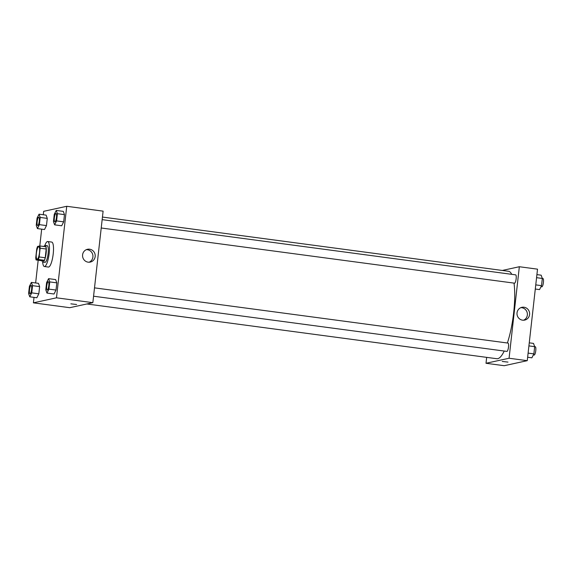 <?xml version="1.0" encoding="UTF-8"?>
<svg xmlns="http://www.w3.org/2000/svg" width="572" height="572" viewBox="0 0 572 572"><rect width="100%" height="100%" fill="white"/><g stroke="black" fill="none" stroke-linecap="round" stroke-linejoin="round"><path stroke-width="0.86" d="M37.252 259.188A6.299 1.516 97.6 0 1 37.116 259.195A6.299 1.516 97.6 0 1 36.444 252.745A6.299 1.516 97.6 0 1 38.782 246.704A6.299 1.516 97.6 0 1 39.489 252.874A6.299 1.516 97.6 0 1 37.252 259.188M39.161 256.957L40.14 248.198A8.13 1.959 97.6 0 0 39.811 245.946L37.602 246.432A8.13 1.959 97.6 0 0 36.737 248.942L35.757 257.7A8.13 1.959 97.6 0 0 36.086 259.945L38.295 259.466A8.13 1.959 97.6 0 0 39.161 256.957L45.224 257.765L46.203 249.006L40.14 248.198M36.086 259.945L42.149 260.76L44.359 260.274L38.295 259.466M39.811 245.946L45.874 246.754A8.13 1.959 97.6 0 1 46.203 249.006M45.224 257.765A8.13 1.959 97.6 0 1 44.359 260.274M42.021 260.739A8.401 2.023 -82.4 0 0 42.9 262.083A8.401 2.023 -82.4 0 0 46.017 254.025A8.401 2.023 -82.4 0 0 45.124 245.431A8.401 2.023 -82.4 0 0 43.922 246.496M45.124 245.431L47.14 245.695A8.401 2.023 97.6 0 1 48.084 253.932A8.401 2.023 97.6 0 1 45.095 262.348A8.401 2.023 97.6 0 1 44.916 262.355L42.9 262.083M44.881 245.452A12.605 3.039 97.6 0 1 47.698 241.534A12.605 3.039 97.6 0 1 49.113 253.882A12.605 3.039 97.6 0 1 44.63 266.509A12.605 3.039 97.6 0 1 44.366 266.516A12.605 3.039 97.6 0 1 42.671 261.997M47.698 241.534L51.737 242.078A12.605 3.039 97.6 0 1 53.153 254.426A12.605 3.039 97.6 0 1 48.67 267.045A12.605 3.039 97.6 0 1 48.405 267.06L44.366 266.516M34.02 297.383L33.405 302.838L56.471 297.812L66.738 206.292L43.672 211.325L43.286 214.75M41.67 229.157L39.79 245.953M38.188 260.231L35.636 282.968M29.765 296.811L36.844 297.755L38.817 293.808L39.625 286.608L38.46 283.347L31.381 282.404L29.408 286.35L28.6 293.55L29.765 296.811L31.746 292.864L32.554 285.664L31.381 282.404M37.423 228.593L44.494 229.536L46.468 225.59L47.276 218.39L46.11 215.129L39.039 214.185L37.058 218.125L36.251 225.332L37.423 228.593L39.396 224.646L40.204 217.439L39.039 214.185M54.612 224.839L61.69 225.783L63.664 221.843L64.472 214.636L63.306 211.375L56.235 210.432L54.254 214.378L53.446 221.586L54.612 224.839L56.592 220.899L57.4 213.692L56.235 210.432M46.961 293.064L54.033 294.008L56.013 290.061L56.821 282.854L55.648 279.594L48.577 278.65L46.604 282.597L45.796 289.804L46.961 293.064L48.942 289.117L49.75 281.91L48.577 278.65M33.405 302.838L69.777 307.693L92.843 302.667L103.11 211.147L66.738 206.292M82.59 254.855A6.542 6.321 -102.3 0 1 95.059 254.347A6.542 6.321 -102.3 0 1 90.276 262.083A6.542 6.321 -102.3 0 1 82.59 254.855M92.843 302.667L56.471 297.812M89.132 262.219A6.542 6.321 77.7 0 0 86.393 249.657M70.864 303.846L76.605 304.49M504.218 351.051A44.108 10.632 97.6 0 1 497.776 358.68A44.108 10.632 97.6 0 1 496.832 358.723L86.83 303.975M102.445 217.06L508.508 271.285A44.108 10.632 97.6 0 1 511.733 274.331M514.021 283.111A44.108 10.632 97.6 0 1 507.393 342.993M93.565 296.21L506.885 351.401A4.204 1.015 -82.4 0 0 508.451 347.376A4.204 1.015 -82.4 0 0 508 343.078A4.204 1.015 -82.4 0 0 507.907 343.078M102.152 219.641L515.651 274.853A4.204 1.015 97.6 0 1 516.123 278.972A4.204 1.015 97.6 0 1 514.628 283.183A4.204 1.015 97.6 0 1 514.543 283.183L101.215 227.992M486.007 363.277L509.073 358.244L519.34 266.731L537.523 269.162L527.255 360.675L504.189 365.708L486.007 363.277L486.672 357.371M519.34 266.731L502.28 270.456M522.572 320.177A6.542 6.321 -102.3 0 1 521.907 307.314A6.542 6.321 -102.3 0 1 529.472 312.355A6.542 6.321 -102.3 0 1 522.572 320.177M527.255 360.675L509.073 358.244M502.245 361.454L507.986 362.097M523.552 320.234A6.542 6.321 77.7 0 0 520.806 307.664M527.641 357.25L531.888 357.815L533.869 353.875L534.677 346.668L533.512 343.407L529.257 342.842M533.869 353.875L528.106 353.103M534.677 346.668L528.914 345.896M534.663 346.639L535.278 346.718A4.204 1.015 97.6 0 1 535.749 350.836A4.204 1.015 97.6 0 1 534.255 355.04A4.204 1.015 97.6 0 1 534.162 355.048L533.333 354.933M535.292 289.032L539.546 289.596L541.52 285.65L542.327 278.45L541.162 275.189L536.908 274.617M541.52 285.65L535.757 284.885M542.327 278.45L536.565 277.677M542.32 278.414L542.928 278.5A4.204 1.015 97.6 0 1 543.4 282.618A4.204 1.015 97.6 0 1 541.906 286.822A4.204 1.015 97.6 0 1 541.82 286.829L540.99 286.715M48.313 281.689L48.327 281.696A4.204 1.015 97.6 0 1 48.327 281.696A4.204 1.015 97.6 0 1 48.799 285.807A4.204 1.015 97.6 0 1 47.304 290.018A4.204 1.015 97.6 0 1 47.219 290.018A4.204 1.015 97.6 0 1 47.204 290.018A4.204 1.015 97.6 0 1 46.754 285.721A4.204 1.015 97.6 0 1 48.313 281.689A4.204 1.015 97.6 0 1 48.784 285.807A4.204 1.015 97.6 0 1 47.29 290.011A4.204 1.015 97.6 0 1 47.197 290.018L47.219 290.018M54.033 294.008L56.013 290.061L48.942 289.117M56.013 290.061L56.821 282.854L49.75 281.91M56.821 282.854L55.648 279.594M55.963 213.47L55.977 213.47A4.204 1.015 97.6 0 1 55.977 213.47A4.204 1.015 97.6 0 1 56.449 217.589A4.204 1.015 97.6 0 1 54.955 221.793A4.204 1.015 97.6 0 1 54.869 221.8A4.204 1.015 97.6 0 1 54.862 221.8L54.848 221.8A4.204 1.015 97.6 0 1 54.404 217.503A4.204 1.015 97.6 0 1 55.963 213.47A4.204 1.015 97.6 0 1 56.435 217.589A4.204 1.015 97.6 0 1 54.941 221.793A4.204 1.015 97.6 0 1 54.848 221.8M61.69 225.783L63.664 221.843L56.592 220.899M63.664 221.843L64.472 214.636L57.4 213.692M64.472 214.636L63.306 211.375M31.117 285.442L31.131 285.442A4.204 1.015 97.6 0 1 31.131 285.442A4.204 1.015 97.6 0 1 31.603 289.561A4.204 1.015 97.6 0 1 30.109 293.765A4.204 1.015 97.6 0 1 30.023 293.772A4.204 1.015 97.6 0 1 30.016 293.772L30.001 293.772A4.204 1.015 97.6 0 1 29.558 289.468A4.204 1.015 97.6 0 1 31.117 285.442A4.204 1.015 97.6 0 1 31.589 289.561A4.204 1.015 97.6 0 1 30.094 293.765A4.204 1.015 97.6 0 1 30.001 293.772M36.844 297.755L38.817 293.808L31.746 292.864M38.817 293.808L39.625 286.608L32.554 285.664M39.625 286.608L38.46 283.347M38.767 217.224L38.782 217.224A4.204 1.015 97.6 0 1 38.782 217.224A4.204 1.015 97.6 0 1 39.253 221.343A4.204 1.015 97.6 0 1 37.759 225.547A4.204 1.015 97.6 0 1 37.673 225.554A4.204 1.015 97.6 0 1 37.666 225.547L37.659 225.547A4.204 1.015 97.6 0 1 37.209 221.25A4.204 1.015 97.6 0 1 38.767 217.224A4.204 1.015 97.6 0 1 39.239 221.335A4.204 1.015 97.6 0 1 37.745 225.547A4.204 1.015 97.6 0 1 37.659 225.547M44.494 229.536L46.468 225.59L39.396 224.646M46.468 225.59L47.276 218.39L40.204 217.439M47.276 218.39L46.11 215.129M94.502 287.859L508 343.078"/></g></svg>
